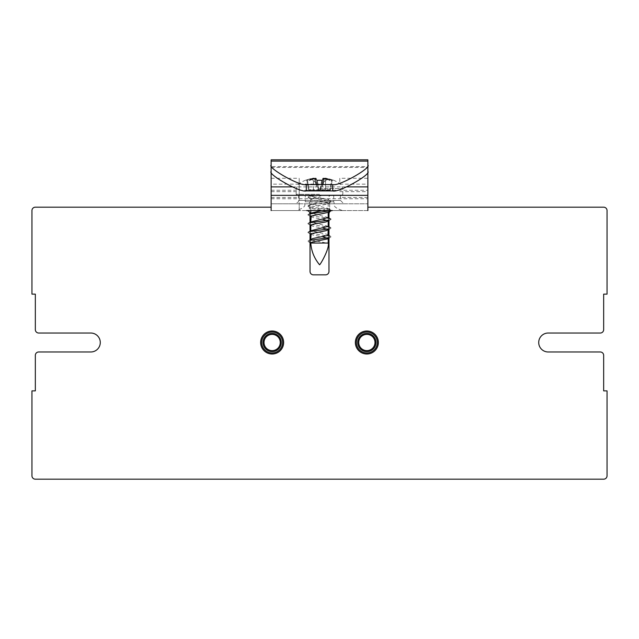 <?xml version="1.0" encoding="UTF-8"?>
<svg xmlns="http://www.w3.org/2000/svg" width="639" height="639" viewBox="0 0 639 639"><rect width="100%" height="100%" fill="white"/><g stroke="black" fill="none" stroke-linecap="round" stroke-linejoin="round"><path stroke-width="0.48" stroke-dasharray="3.19 2.4" d="M310.027 213.953A3.387 3.387 0 0 0 306.648 210.566L271.128 210.566L271.128 207.188L35.337 207.188A3.387 3.387 0 0 0 31.95 210.566L31.95 294.132L35.337 294.132L35.337 329.652A3.387 3.387 0 0 0 38.715 333.031L90.81 333.031A9.473 9.473 0 0 1 100.283 342.504A9.473 9.473 0 0 1 90.81 351.977L38.715 351.977A3.387 3.387 0 0 0 35.337 355.356L35.337 390.876L31.95 390.876L31.95 475.791A3.387 3.387 0 0 0 35.337 479.178L603.663 479.178A3.387 3.387 0 0 0 607.05 475.791L607.05 390.876L603.663 390.876L603.663 355.356A3.387 3.387 0 0 0 600.285 351.977L548.19 351.977A9.473 9.473 0 0 1 538.717 342.504A9.473 9.473 0 0 1 548.19 333.031L600.285 333.031A3.387 3.387 0 0 0 603.663 329.652L603.663 294.132L607.05 294.132L607.05 210.566A3.387 3.387 0 0 0 603.663 207.188L367.872 207.188L367.872 210.566L332.352 210.566A3.387 3.387 0 0 0 328.973 213.953L328.973 271.463A3.387 3.387 0 0 1 325.586 274.842L313.414 274.842A3.387 3.387 0 0 1 310.027 271.463L310.027 213.953L307.878 214.792L311.576 215.942L327.527 218.059M319.5 210.566L342.504 210.566L319.5 210.566M305.29 195.007L333.71 195.007L305.29 195.007L305.29 201.772L333.71 201.772L305.29 201.772C303.597 204.416 308.485 206.421 296.496 210.566M271.128 184.144L271.128 203.801L299.204 203.801L299.204 210.566L271.128 210.566L271.128 178.289L271.128 184.144L299.204 184.144L299.204 178.289L299.204 210.566L367.872 210.566L367.872 178.289L367.872 184.144L339.796 184.144L339.796 178.289L367.872 178.289M319.5 203.801L343.854 203.801L319.5 203.801M298.525 195.007L340.475 195.007L298.525 195.007L298.525 200.422L340.475 200.422L298.525 200.422C299.228 201.197 298.101 202.331 295.146 203.801M271.128 197.491L299.204 197.491L299.204 203.801L367.872 203.801L367.872 184.144M271.128 159.822L271.128 203.801L367.872 203.801L367.872 171.492M271.128 171.492L271.128 166.587L271.128 171.492M271.128 178.289L299.204 178.289M309.348 208.753L309.348 201.996L309.348 208.753L329.652 208.753L329.652 210.566L329.652 201.996L329.652 208.753M367.872 161.108L367.872 159.822M271.128 167.45L367.872 167.45L367.872 166.587L271.128 166.587M367.872 207.188L367.872 210.566M339.796 178.289L339.796 184.144M309.348 201.996L329.652 201.996M299.204 197.491L299.204 184.144M321.649 210.566L328.214 208.705L327.911 208.338L310.786 204.304L328.214 199.911L323.542 198.394L309.859 196.061L319.5 195.047C322.008 195.103 322 195.502 319.5 196.261L311.353 198.386M323.542 198.394L311.041 198.561L310.937 199.152L312.607 199.815L325.163 202.084L328.214 203.298L325.403 204.448L312.798 206.724L310.802 207.779L313.198 208.761L326.489 211.189L327.967 211.757L327.999 212.404M328.214 217.516L310.786 213.114L311.121 212.715M328.214 226.294L310.786 221.909L311.113 221.525M310.786 216.485L313.437 217.611L322.599 219.193M328.214 235.096L326.497 234.201L310.786 230.695L311.089 230.328M310.786 225.279L313.366 226.39L322.591 227.987M311.465 240.048L326.665 243.044L310.85 243.044M310.786 234.082L313.557 235.224L322.599 236.789M319.5 195.007L342.169 195.007L319.5 195.007M310.858 243.044L316.712 243.044L308.541 241.662L307.95 241.023L310.027 240.312M319.244 195.039L310.099 196.317L308.142 196.908L308.11 197.491L327.895 200.526L330.683 201.221L330.986 201.828L311.305 204.895L307.862 206.054L311.449 207.124L328.821 209.504L331.042 210.566M328.973 218.322L331.114 219.169L328.973 220.064M310.027 222.723L307.886 223.538L309.068 224.233L329.444 227.228L331.122 228.075L328.973 228.85M310.027 231.526L307.878 232.3L309.811 233.203L330.619 236.358L330.85 237.085L328.973 237.652M316.728 243.044L328.214 243.044M324.5 178.616L325.115 178.073A0.679 0.527 -73.4 0 0 324.5 178.616A0.679 0.527 -73.4 0 1 325.115 178.073A36.255 22.948 -77 0 1 329.996 180.565L326.944 179.599L323.422 182.45L322.407 186.652L324.836 178.616L324.364 178.537L322.407 186.652L322.695 178.656L323.765 178.656L323.43 178.105A0.679 0.663 50.4 0 0 322.927 178.249L322.927 178.249A0.679 0.663 50.4 0 0 322.695 178.656A0.679 0.663 50.4 0 1 322.927 178.249L322.927 178.249A0.679 0.663 50.4 0 1 323.43 178.105L323.765 178.656L322.655 178.704A0.679 0.663 10 0 1 323.398 178.161L323.43 178.105A36.303 28.076 74.1 0 1 329.996 180.565L326.944 179.599L323.454 182.427L323.765 178.656L323.422 182.45L324.5 178.616A35.584 22.525 103 0 1 326.944 179.599A35.584 22.525 103 0 0 324.5 178.616M325.115 178.073L324.836 178.616A3.011 0.407 7.7 0 1 325.586 178.704L325.706 178.161A36.455 35.904 -0 0 1 331.753 179.727L333.047 180.094L331.753 179.719L331.529 180.246L331.753 179.719A36.455 35.904 -0 0 0 325.706 178.161A2.388 0.407 -170.1 0 0 325.115 178.073A2.388 0.407 -170.1 0 1 325.706 178.161L332.839 180.054L332.128 180.605A0.679 0.679 10 0 1 333.047 180.094A0.679 0.679 10 0 0 332.128 180.605L331.529 180.246L332.144 180.541L330.523 189.711L329.86 189.711L329.86 190.27A0.679 0.679 0 0 0 330.523 189.711L332.128 180.605L332.831 180.054L325.091 178.065A0.679 0.679 0 0 0 324.364 178.537L322.919 183.808L324.364 178.537A0.679 0.679 0 0 1 325.091 178.065L325.706 178.153L325.586 178.704A3.011 0.407 7.7 0 0 324.836 178.616L322.407 186.652L322.695 178.656L322.383 180.246L321.657 180.605L322.383 180.246A0.679 0.639 10 0 1 323.118 179.727A0.679 0.639 10 0 0 322.383 180.246L320.714 189.711L320.051 189.711L320.051 190.27A0.679 0.679 0 0 0 320.714 189.711L322.655 178.704A0.679 0.663 -170 0 1 323.398 178.161L323.118 179.727L321.697 180.094A35.768 35.225 -0 0 0 317.303 180.094L315.882 179.727L315.57 178.105L315.235 178.656L316.305 178.656A0.679 0.663 -50.4 0 0 316.073 178.249L316.073 178.249A0.679 0.663 -50.4 0 0 315.57 178.105A0.679 0.663 -50.4 0 1 316.073 178.249L316.073 178.249A0.679 0.663 -50.4 0 1 316.305 178.656L316.345 178.704A0.679 0.663 -10 0 0 315.602 178.161L315.882 179.727A0.679 0.639 -10 0 1 316.617 180.246A0.679 0.639 -10 0 0 315.882 179.727L317.303 180.046L317.343 180.605L316.617 180.246L317.343 180.605L317.303 180.094A35.768 35.225 -0 0 1 319.5 180.03A35.768 35.225 -0 0 1 321.697 180.094L323.118 179.727L323.43 178.105A36.303 28.076 74.1 0 1 329.996 180.565A36.255 22.948 -77 0 0 325.115 178.073M315.578 182.45L316.593 186.652L316.305 178.656L315.235 178.656L315.602 178.161A0.679 0.663 170 0 1 316.345 178.704L318.286 189.711A0.679 0.679 0 0 0 318.949 190.27L318.949 189.711L318.286 189.711L318.949 189.711L318.949 190.27A0.679 0.679 0 0 1 318.286 189.711L316.345 178.704L316.593 186.652L314.5 178.616A0.679 0.527 73.4 0 0 313.885 178.073L314.164 178.616L313.885 178.073A0.679 0.527 73.4 0 1 314.5 178.616L314.164 178.616A3.011 0.407 -7.7 0 0 313.414 178.704L313.294 178.153A2.388 0.407 170.1 0 1 313.885 178.073A2.388 0.407 170.1 0 0 313.294 178.161L313.294 178.161A36.455 35.904 -0 0 0 307.247 179.727L307.471 180.246L306.872 180.605L307.471 180.246L307.247 179.719L305.953 180.094A0.679 0.679 -10 0 1 306.872 180.605A0.679 0.679 -10 0 0 305.953 180.094L307.247 179.727A36.455 35.904 -0 0 1 313.294 178.161L306.161 180.054L306.872 180.605L308.477 189.711A0.679 0.679 0 0 0 309.14 190.27L309.14 189.711L308.477 189.711L309.14 189.711L309.14 190.27A0.679 0.679 0 0 1 308.477 189.711L306.872 180.605L306.161 180.054L313.294 178.153L313.909 178.065L313.294 178.153L313.414 178.704A3.011 0.407 -7.7 0 1 314.164 178.616L316.593 186.652L314.636 178.537A0.679 0.679 0 0 0 313.909 178.065A0.679 0.679 0 0 1 314.636 178.537L316.081 183.808L314.5 178.616A35.584 22.525 77 0 0 312.056 179.599L309.004 180.565A36.303 28.076 -74.1 0 1 315.57 178.105A36.303 28.076 -74.1 0 0 309.004 180.565A36.255 22.948 77 0 1 313.885 178.073A36.255 22.948 77 0 0 309.004 180.565L312.056 179.599L315.546 182.427L315.235 178.656L315.546 182.427L312.056 179.607A35.632 27.557 105.9 0 1 315.235 178.656A35.632 27.557 105.9 0 0 312.056 179.607A35.584 22.525 -103 0 1 314.5 178.616L315.578 182.45M321.657 180.605L320.051 189.711L320.714 189.711A0.679 0.679 0 0 1 320.051 190.27L321.657 180.605A35.105 34.57 180 0 0 317.343 180.605A35.105 34.57 180 0 1 321.657 180.605M330.523 189.711A0.679 0.679 0 0 1 329.86 190.27L329.86 189.711L330.523 189.711M320.714 189.711A0.679 0.679 0 0 1 320.051 190.27L309.14 190.27L320.051 190.27A0.679 0.679 0 0 0 320.714 189.711L329.86 190.27L325.586 190.27L325.586 189.711L329.86 189.711L331.529 180.246A35.784 35.241 180 0 0 325.586 178.704A35.784 35.241 180 0 1 331.529 180.246L329.86 189.711L320.714 189.711L322.655 178.704L320.714 189.711M318.286 189.711A0.679 0.679 0 0 0 318.949 190.27A0.679 0.679 0 0 1 318.286 189.711L313.414 189.711L313.414 190.27L313.414 189.711L318.286 189.711L316.345 178.704L318.286 189.711M264.019 342.504A8.115 8.115 0 0 1 276.2 335.475A8.115 8.115 0 0 1 276.2 349.533A8.115 8.115 0 0 1 264.019 342.504M358.743 342.504A8.115 8.115 0 0 1 370.924 335.475A8.115 8.115 0 0 1 370.924 349.533A8.115 8.115 0 0 1 358.743 342.504M292.398 186.892L346.602 186.892M271.128 190.27L367.872 190.27M271.128 198.729L367.872 198.729M339.796 191.628L367.872 191.628M367.872 197.491L339.796 197.491M271.128 191.628L299.204 191.628M318.949 189.711L317.343 180.605L318.949 189.711L320.051 189.711L318.949 189.711M313.414 178.704A35.784 35.241 180 0 0 307.471 180.246L309.14 189.711L307.471 180.246A35.784 35.241 180 0 1 313.414 178.704L313.414 189.711L309.14 189.711L313.414 189.711L313.414 178.704M326.944 179.607A35.632 27.557 -105.9 0 0 323.765 178.656A35.632 27.557 -105.9 0 1 326.944 179.607M325.586 178.704L325.586 189.711L325.586 178.704M319.5 184.088L298.453 184.088L319.5 184.088M319.5 194.328L296.161 194.328L319.5 194.328M319.5 188.513L342.839 188.513L319.5 188.513M333.71 195.007L333.71 201.772C335.403 204.448 330.547 206.461 342.504 210.566M340.475 195.007L340.475 200.422L343.854 203.801M310.786 198.897L310.786 204.32M331.593 195.007L329.181 196.013L328.214 199.919M310.786 207.691L310.786 210.566M328.214 203.298L328.214 208.713M309.859 196.061L307.407 195.007M310.027 242.612L308.142 241.494M308.102 197.499L311.097 199.272M330.922 201.876L327.911 203.657M308.102 206.277L311.105 208.058M308.15 215.103L310.027 216.222M330.874 219.504L328.973 220.631M308.086 223.874L310.027 225.024M330.914 228.267L328.973 229.409M308.118 232.676L310.027 233.802M330.858 237.093L328.973 238.211M328.973 235.352L330.898 236.494M310.027 239.761L308.126 240.887M310.027 230.959L308.078 232.109M328.973 226.573L330.898 227.716M310.027 222.18L308.126 223.307M328.973 217.771L330.866 218.897M309.979 213.394L308.118 214.496M327.927 208.346L330.914 210.119M311.081 203.953L308.086 205.726M327.887 199.544L330.882 201.325M309.931 195.846L308.134 196.916M323.51 178.113A0.679 0.679 0 0 0 322.927 178.249A0.679 0.679 0 0 1 323.51 178.113L329.117 180.086L323.51 178.113M316.073 178.249A0.679 0.679 0 0 0 315.49 178.113L309.883 180.086L315.49 178.113A0.679 0.679 0 0 1 316.073 178.249L316.345 178.704L316.073 178.249M322.383 180.246L317.303 180.046L322.383 180.246M342.169 195.007L342.839 194.328L342.839 188.513L340.547 184.088A36.535 36.535 0 0 0 333.063 180.03L332.144 180.541M316.617 180.246L317.303 180.046L316.617 180.246M322.655 178.704L322.927 178.249L322.655 178.704M296.831 195.007L296.161 194.328L296.161 188.513L298.453 184.088A36.535 36.535 0 0 1 305.937 180.03L306.856 180.541"/><path stroke-width="0.96" d="M306.648 210.566A3.387 3.387 0 0 1 310.027 213.953L310.027 271.463A3.387 3.387 0 0 0 313.414 274.842L325.586 274.842A3.387 3.387 0 0 0 328.973 271.463L328.973 213.953A3.387 3.387 0 0 1 332.352 210.566L306.648 210.566M271.128 171.492C267.326 174.112 300.33 193.05 306.305 190.917L332.695 190.917C338.67 193.05 371.674 174.112 367.872 171.492L367.872 159.822L271.128 159.822L271.128 210.566L271.128 207.188L35.337 207.188A3.387 3.387 0 0 0 31.95 210.566L31.95 294.132L35.337 294.132L35.337 329.652A3.387 3.387 0 0 0 38.715 333.031L90.81 333.031A9.473 9.473 0 0 1 100.283 342.504A9.473 9.473 0 0 1 90.81 351.977L38.715 351.977A3.387 3.387 0 0 0 35.337 355.356L35.337 390.876L31.95 390.876L31.95 475.791A3.387 3.387 0 0 0 35.337 479.178L603.663 479.178A3.387 3.387 0 0 0 607.05 475.791L607.05 390.876L603.663 390.876L603.663 355.356A3.387 3.387 0 0 0 600.285 351.977L548.19 351.977A9.473 9.473 0 0 1 538.717 342.504A9.473 9.473 0 0 1 548.19 333.031L600.285 333.031A3.387 3.387 0 0 0 603.663 329.652L603.663 294.132L607.05 294.132L607.05 210.566A3.387 3.387 0 0 0 603.663 207.188L367.872 207.188L367.872 210.566M271.128 165.158C267.326 167.769 300.33 186.708 306.305 184.575L332.695 184.575C338.67 186.708 371.674 167.769 367.872 165.158M346.602 186.892L367.872 186.892L367.872 207.188M367.872 166.587L367.872 161.108L271.128 161.108M367.872 186.892L367.872 167.45M309.979 213.394L321.649 210.566M310.027 222.18L328.214 217.516L328.214 212.276M327.999 212.404L311.185 216.062L310.786 221.725M310.027 230.959L328.214 226.294L328.214 220.886L325.954 221.917L313.326 224.185L310.818 225.168L310.786 230.511M322.599 219.193L328.214 220.886M322.591 227.987L328.166 229.537L327.983 235.424L312.846 238.515L310.027 239.761M310.786 239.497L311.465 240.048M328.214 229.681L326.018 230.695L311.129 233.682L310.786 239.305M322.599 236.789L328.214 238.475M327.951 238.818L312.767 241.909L310.858 243.044M328.214 238.666L328.214 243.044L310.754 243.044L310.027 242.612M331.042 210.566L310.027 213.929M327.527 218.059L328.973 218.322M328.973 220.064L310.027 222.723M328.973 228.85L310.027 231.526M328.973 237.652L310.027 240.312M310.786 242.876L310.786 243.044C311.345 251.111 314.252 258.324 319.5 264.698C319.676 265.992 329.916 248.339 328.214 243.044M260.64 342.504A11.502 11.502 0 0 0 277.893 352.464A11.502 11.502 0 0 0 277.893 332.544A11.502 11.502 0 0 0 260.64 342.504M264.019 342.504A8.115 8.115 0 0 0 276.2 349.533A8.115 8.115 0 0 0 276.2 335.475A8.115 8.115 0 0 0 264.019 342.504M355.356 342.504A11.502 11.502 0 0 0 372.609 352.464A11.502 11.502 0 0 0 372.609 332.544A11.502 11.502 0 0 0 355.356 342.504M358.743 342.504A8.115 8.115 0 0 0 370.924 349.533A8.115 8.115 0 0 0 370.924 335.475A8.115 8.115 0 0 0 358.743 342.504M306.305 190.917L306.305 184.575M332.695 184.575L332.695 190.917M271.128 195.342L367.872 195.342M271.128 186.892L292.398 186.892M261.678 342.504A10.464 10.464 0 0 0 272.142 352.968A10.464 10.464 0 0 0 282.598 342.504A10.464 10.464 0 0 0 272.142 332.04A10.464 10.464 0 0 0 261.678 342.504M281.248 342.504A9.106 9.106 0 0 1 267.581 350.396A9.106 9.106 0 0 1 267.581 334.612A9.106 9.106 0 0 1 281.248 342.504M356.402 342.504A10.464 10.464 0 0 0 366.858 352.968A10.464 10.464 0 0 0 377.322 342.504A10.464 10.464 0 0 0 366.858 332.04A10.464 10.464 0 0 0 356.402 342.504M375.972 342.504A9.106 9.106 0 0 1 362.305 350.396A9.106 9.106 0 0 1 362.305 334.612A9.106 9.106 0 0 1 375.972 342.504M310.786 210.566L310.786 212.915M330.866 210.694L327.879 212.475M310.027 216.222L310.786 216.677M328.973 220.631L327.895 221.27M310.027 225.024L310.786 225.479M328.973 229.409L327.903 230.048M310.027 233.802L310.786 234.257M328.973 238.211L327.871 238.866M328.214 234.904L328.973 235.352M328.214 226.118L328.973 226.573M328.214 217.316L328.973 217.771"/></g></svg>
